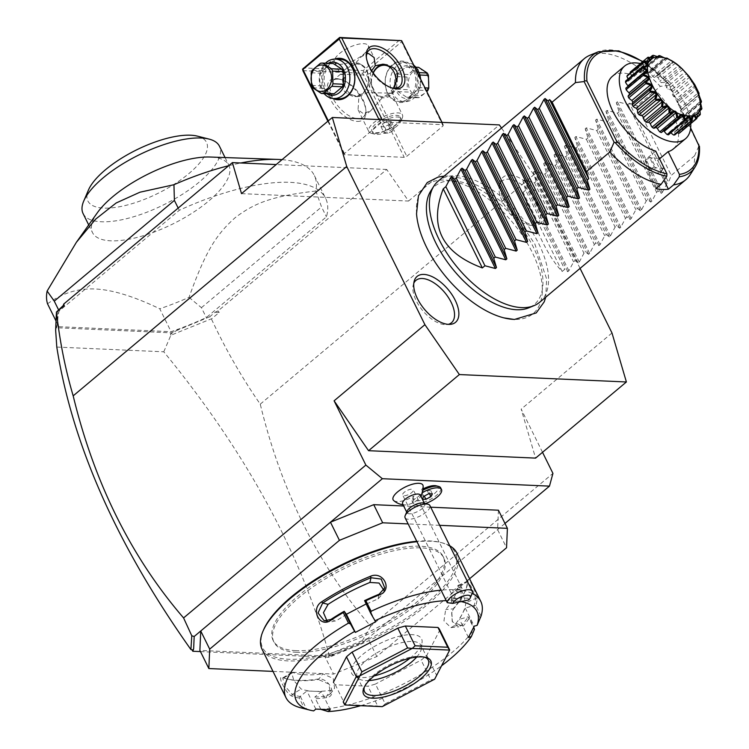 <?xml version="1.0" encoding="UTF-8"?>
<svg xmlns="http://www.w3.org/2000/svg" width="749" height="749" viewBox="0 0 749 749"><rect width="100%" height="100%" fill="white"/><g stroke="black" fill="none" stroke-linecap="round" stroke-linejoin="round"><path stroke-width="0.56" stroke-dasharray="3.75 2.81" d="M580.072 268.395L533.803 174.789L501.512 128.051M416.538 213.671A83.504 43.021 -130 0 1 444.934 180.069A83.504 43.021 -130 0 1 532.08 252.076A83.504 43.021 -130 0 1 513.786 319.392M510.078 175.097A29.932 15.42 -130 0 1 540.769 199.824A29.932 15.42 -130 0 1 536.359 225.028A29.932 15.42 -130 0 1 534.767 225.046A29.932 15.42 -130 0 1 509.779 208.971A29.932 15.42 -130 0 1 500.285 181.998A29.932 15.42 -130 0 1 510.078 175.097M542.519 452.302L521.182 409.123L535.591 458.116M241.515 193.635L408.542 201.05L386.718 169.461L218.071 310.872L215.103 312.258L209.757 316.743L211.433 318.98C225.374 348.912 241.655 377.299 260.249 404.16C281.446 491.353 318.241 565.373 370.661 626.23L552.94 473.387M611.989 332.987L521.182 409.123M260.249 404.16L533.803 174.789M200.47 651.593L329.12 657.304L361.299 643.915L504.985 523.439M370.661 626.23L360.878 643.297L361.299 643.915M498.441 510.209L497.589 529.637L506.549 547.762M430.712 507.195L403.683 505.996M393.693 500.538A16.6 6.076 153.7 0 0 413.944 496.11A13.828 5.065 -26.3 0 0 413.429 497.074L412.493 499.274A15.804 5.786 153.7 0 0 412.353 501.877A15.804 5.786 153.7 0 0 429.083 500.07A15.804 5.786 153.7 0 0 440.693 487.88M423.119 485.998A16.6 6.076 -26.3 0 1 421.659 489.649A13.828 5.065 -26.3 0 1 423.073 488.891M436.218 485.811A13.828 5.065 -26.3 0 1 427.951 497.767A13.828 5.065 -26.3 0 1 413.429 497.074M439.672 525.321L408.13 523.926M376.822 656.536L367.862 638.41L324.607 655.965L333.567 674.091L376.822 656.536L469.586 578.762M273.001 671.394L333.567 674.091M324.607 655.965L199.889 650.422M295.855 650.656A94.814 34.716 -26.3 0 1 273.132 640.451A94.814 34.716 -26.3 0 1 318.821 580.793A94.814 34.716 -26.3 0 1 420.395 546.227A94.814 34.716 -26.3 0 1 443.127 556.432A94.814 34.716 -26.3 0 1 397.429 616.081A94.814 34.716 -26.3 0 1 295.855 650.656M296.67 652.304A94.814 34.716 -26.3 0 1 273.947 642.099A94.814 34.716 -26.3 0 1 319.636 582.441A94.814 34.716 -26.3 0 1 421.21 547.875A94.814 34.716 -26.3 0 1 443.932 558.08A94.814 34.716 -26.3 0 1 398.243 617.728A94.814 34.716 -26.3 0 1 296.67 652.304M263.517 629.984A107.453 39.341 153.7 0 0 288.365 659.26A107.453 39.341 153.7 0 0 420.077 608.478A107.453 39.341 153.7 0 0 440.646 542.445A107.453 39.341 153.7 0 0 429.514 540.918A107.453 39.341 153.7 0 0 416.716 541.284M262.038 649.214A108.642 39.772 153.7 0 0 288.084 660.899A108.642 39.772 153.7 0 0 404.46 621.296A108.642 39.772 153.7 0 0 456.824 552.94M449.803 545.824A108.642 39.772 153.7 0 0 442.032 542.791A108.642 39.772 153.7 0 0 430.778 541.255A108.642 39.772 153.7 0 0 416.921 541.714M321.068 709.706L315.376 698.742A108.642 39.772 153.7 0 0 326.592 697.609C338.389 696.158 328.745 676.665 317.473 679.156A108.642 39.772 -26.3 0 1 297.69 680.345A108.642 39.772 -26.3 0 1 286.436 678.8A108.642 39.772 -26.3 0 1 282.598 677.611L284.03 677.976A107.453 39.341 153.7 0 0 287.822 679.156A107.453 39.341 153.7 0 0 318.522 679.502L322.819 673.857L333.239 678.444L334.588 688.294L330.964 690.335A96.79 35.437 153.7 0 1 314.103 691.29L306.875 690.962L300.19 696.495L299.235 698.031L304.45 708.573L313.662 710.904M472.151 593.433A108.642 39.772 153.7 0 0 454.718 589.697A108.642 39.772 153.7 0 0 440.871 590.156M481.027 616.165L475.812 605.613A108.642 39.772 153.7 0 0 477.104 599.041C477.113 593.873 467.47 574.352 467.985 580.587A108.642 39.772 -26.3 0 1 465.513 590.296A108.642 39.772 -26.3 0 1 454.006 607.701L451.797 612.345L452.405 621.904L463.125 626.155A108.642 39.772 153.7 0 0 469.342 618.168L473.761 627.11M467.516 581.364L467.395 582.01L457.648 586.336A96.79 35.437 153.7 0 1 445.683 609.555L443.951 620.865L450.935 627.606L453.828 626.033A96.79 35.437 153.7 0 0 462.376 613.693L465.279 608.066L474.098 605.482A107.453 39.341 153.7 0 0 475.54 598.488L472.048 587.974L467.516 581.364L468.116 579.838L467.395 582.01A107.453 39.341 -26.3 0 1 464.942 591.616A107.453 39.341 -26.3 0 1 453.566 608.825L451.675 612.841L452.227 621.445L458.819 626.876L461.712 625.303A107.453 39.341 153.7 0 0 468.228 616.858L469.342 618.168M320.591 709.294A108.642 39.772 153.7 0 0 474.557 628.711M320.881 709.312L315.376 698.742M360.7 705.689A100.74 36.879 153.7 0 0 441.582 665.758M330.3 709.734L321.34 691.608L314.823 697.076M314.833 697.141A107.453 39.341 153.7 0 0 326.667 695.98L330.3 693.93L328.961 684.062L317.473 679.156M321.34 691.608L314.103 691.29A96.79 35.437 153.7 0 1 301.098 689.005L293.814 680.523L291.633 672.49L292.953 672.527A96.79 35.437 153.7 0 0 322.819 673.857M326.592 697.609L326.667 695.98L330.964 690.335M300.77 707.805A108.642 39.772 153.7 0 0 304.45 708.573M299.235 698.031A108.642 39.772 153.7 0 1 291.717 696.064C286.062 693.836 276.428 674.343 282.598 677.611L283.74 677.882L282.71 677.929L284.929 685.944L292.176 694.454A107.453 39.341 153.7 0 0 300.19 696.495M291.717 696.064L292.176 694.454L301.098 689.005M300.358 696.43L306.603 709.06M461.084 601.587A100.74 36.879 153.7 0 0 446.048 600.632M375.623 621.81L366.664 603.685L364.491 600.717M333.595 682.554A59.255 21.693 153.7 0 0 335.299 684.755L367.909 686.206A59.255 21.693 153.7 0 0 375.436 684.052L385.211 703.826L382.29 706.607M426.771 655.403L436.545 675.177L449.615 649.814L439.841 630.04L426.771 655.403A59.255 21.693 153.7 0 1 421.125 660.141L375.436 684.052M457.648 586.336L457.985 585.428L462.348 592.281L465.794 602.814A96.79 35.437 153.7 0 1 462.376 613.693L459.483 619.311L468.162 616.82L473.499 627.625M468.434 637.436L459.483 619.311M465.279 608.066L474.239 626.192M480.203 618.206L473.958 605.576M474.098 605.482L475.812 605.613M477.104 599.041L475.54 598.488L465.794 602.814M454.006 607.701L453.566 608.825L445.683 609.555M463.125 626.155L461.712 625.303L453.828 626.033M315.835 709.088L306.875 690.962M383.863 590.175L383.703 592.599L378.086 598.919A96.79 35.437 153.7 0 0 356.533 608.984A96.79 35.437 153.7 0 0 336.254 620.818L329.616 622.119L327.051 620.93M366.111 603.975L366.664 603.685M382.159 706.644L377.683 705.979L367.909 686.206M335.299 684.755L345.064 704.528L377.683 705.979M436.545 675.177L434.682 679.156M434.579 679.24L430.9 679.914L421.125 660.141M385.211 703.826L430.9 679.914M364.435 686.842A35.559 13.014 -26.3 0 1 364.829 685.775A35.559 13.014 -26.3 0 1 387.757 665.702A35.559 13.014 -26.3 0 1 419.749 656.311A35.559 13.014 -26.3 0 1 423.438 656.817A35.559 13.014 -26.3 0 1 424.524 657.145M369.126 680.579A35.559 13.014 153.7 0 1 365.718 680.635A35.559 13.014 -26.3 0 1 359.342 679.053A35.559 13.014 -26.3 0 1 357.198 676.815A35.559 13.014 -26.3 0 1 374.331 654.439A35.559 13.014 -26.3 0 1 412.427 641.481A35.559 13.014 153.7 0 1 420.947 645.301L428.278 660.131M416.697 657.07A35.559 13.014 153.7 0 0 421.425 648.362A35.559 13.014 153.7 0 0 420.947 645.301M409.946 658.259A38.976 14.268 153.7 0 0 422.09 642.202A38.976 14.268 153.7 0 0 412.231 634.646A38.976 14.268 153.7 0 0 366.963 651.218A38.976 14.268 153.7 0 0 354.034 675.841A38.976 14.268 153.7 0 0 361.037 677.573A38.976 14.268 153.7 0 0 374.172 675.944M292.953 672.527L283.74 677.882M333.942 655.019L329.991 655.834L360.878 643.297M329.991 655.834L328.305 655.656L330.665 656.124M328.305 655.656L329.12 657.304M56.793 347.059L163.788 351.805C245.953 451.965 301.145 553.268 329.363 655.703M163.788 351.805L170.838 335.271L211.152 318.915M215.103 312.258L219.185 312.473L211.433 318.98M218.071 310.872L219.185 312.473M408.542 201.05L499.349 124.914M383.31 122.05L443.174 124.708L443.118 125.851L406.801 156.307L404.254 157.337L344.39 154.678L344.437 153.536L380.764 123.079L383.31 122.05L382.149 119.709M386.718 169.461L276.194 164.555M209.757 316.743L171.137 332.837L56.203 327.734L57.299 324.308L57.926 310.002M56.044 321.04L58.843 326.704L171.09 331.685A148.143 54.237 -26.3 0 0 206.321 317.567L326.452 216.835A148.143 54.237 -26.3 0 0 325.609 198.298L314.299 175.397A148.143 54.237 -26.3 0 1 315.844 191.023L321.564 206.949L326.452 216.835M58.843 326.704A148.143 54.237 -26.3 0 1 59.152 311.032L179.283 210.3A148.143 54.237 -26.3 0 1 325.609 198.298M177.916 329.663L170.566 334.241L170.838 335.271M170.566 334.241L171.137 332.837M55.641 330.15L56.203 327.734M57.299 324.308L56.269 329.167M192.09 649.851L190.911 649.561M191.969 649.608L192.914 650.01M47.533 303.813C62.101 293.159 77.952 288.215 95.095 288.992C112.228 289.741 133.79 296.342 159.771 308.794L171.09 331.685M315.844 191.023C271.016 196.257 254.379 203.251 235.317 217.547C216.826 234.081 206.022 249.876 189.029 297.353A148.143 54.237 -26.3 0 1 159.771 308.794M189.029 297.353L201.434 307.68L206.321 317.567M201.434 307.68L321.564 206.949M282.036 159.659A148.143 54.237 -26.3 0 1 314.299 175.397M228.707 165.698A148.143 54.237 -26.3 0 1 240.794 162.982M179.283 210.3L178.178 208.063M58.431 309.571L59.152 311.032M97.342 212.772A76.042 27.844 153.7 0 0 92.501 232.621A76.042 27.844 153.7 0 0 110.73 240.803A76.042 27.844 153.7 0 0 192.193 213.072A76.042 27.844 153.7 0 0 228.848 165.229A76.042 27.844 153.7 0 0 210.619 157.047M83.092 213.587A76.042 27.844 153.7 0 0 102.454 221.807A76.042 27.844 -26.3 0 0 183.505 193.588A76.042 27.844 -26.3 0 0 219.438 146.195M197.511 136.159A66.174 24.23 -26.3 0 1 184.844 176.82A66.174 24.23 -26.3 0 1 103.737 208.091A66.174 24.23 -26.3 0 1 88.438 190.059M442.013 122.368L443.174 124.708M379.031 119.568L380.764 123.079M328.296 120.87L344.437 153.536M332.987 98.512A20.738 16.075 92.5 0 1 322.791 81.463A20.738 16.075 92.5 0 1 330.253 61.718A20.738 16.075 92.5 0 1 334.737 59.087M327.856 121.235L344.39 154.678M302.858 70.64L362.722 73.299L404.254 157.337M357.217 121.404A25.681 13.229 50 0 0 365.915 110.599A25.681 13.229 50 0 0 339.54 79.151A25.681 13.229 50 0 0 336.048 78.561A25.681 13.229 50 0 0 330.421 99.261A25.681 13.229 50 0 0 357.217 121.404M362.722 73.299L363.583 71.96L365.269 72.269L406.801 156.307M365.269 72.269L401.586 41.813L443.118 125.851M409.712 99.093A20.738 16.075 -87.5 0 0 414.787 70.369A20.738 16.075 -87.5 0 0 392.607 64.489A20.738 16.075 -87.5 0 0 387.542 93.213A20.738 16.075 -87.5 0 0 409.712 99.093M401.586 41.813L401.202 40.418M399.526 40.109L363.199 70.565L303.336 67.906M339.11 64.339A18.762 6.872 153.7 0 0 359.211 57.495A18.762 6.872 153.7 0 0 368.255 45.689A18.762 6.872 153.7 0 0 363.752 43.676A18.762 6.872 153.7 0 0 343.651 50.52A18.762 6.872 153.7 0 0 334.606 62.326A18.762 6.872 153.7 0 0 339.11 64.339M363.199 70.565L363.583 71.96M373.105 72.868A16.787 13.014 92.5 0 0 371.448 83.851L370.324 73.205L371.663 70.743M370.324 73.205C364.66 76.492 347.583 74.179 343.997 74.226L340.486 74.207L334.606 62.326M384.162 64.274A16.787 13.014 92.5 0 1 385.07 64.274A16.787 13.014 92.5 0 1 391.624 66.933M373.255 73.084A15.804 12.246 -87.5 0 0 375.09 92.501A15.804 12.246 -87.5 0 0 390.22 94.196A15.804 12.246 -87.5 0 0 395.612 84.384M397.204 78.233A16.787 13.014 92.5 0 1 391.25 95.048A16.787 13.014 92.5 0 1 383.582 97.819A16.787 13.014 92.5 0 1 377.028 95.151L381.456 97.716L383.582 97.819M393.487 88.176L388.993 93.513C392.776 93.119 392.513 92.988 388.188 93.11L367.665 92.567C370.175 88.747 370.455 83.551 368.527 76.96A16.787 13.014 92.5 0 1 362.563 93.775A16.787 13.014 92.5 0 1 354.895 96.537A16.787 13.014 92.5 0 1 348.341 93.878C343.501 91.865 341.647 88.101 342.761 82.577A16.787 13.014 92.5 0 1 348.716 65.762A16.787 13.014 92.5 0 1 356.384 62.991A16.787 13.014 92.5 0 1 362.937 65.659C366.102 67.597 367.965 71.361 368.527 76.96M374.846 134.165A15.804 5.786 -26.3 0 1 372.693 132.685A15.804 5.786 -26.3 0 1 380.305 122.752A15.804 5.786 -26.3 0 1 397.242 116.984A15.804 5.786 -26.3 0 1 401.024 118.688A15.804 5.786 -26.3 0 1 400.893 121.291A15.804 5.786 -26.3 0 1 390.697 130.214A15.804 5.786 -26.3 0 1 376.485 134.389A15.804 5.786 -26.3 0 1 374.846 134.165L371.373 133.285A18.762 6.872 -26.3 0 0 373.311 133.547A18.762 6.872 153.7 0 0 390.201 128.594A18.762 6.872 153.7 0 0 402.297 117.996A18.762 6.872 153.7 0 0 402.456 114.906L391.699 93.129L399.479 86.603M348.341 93.878L357.02 96.64L358.883 96.621L358.05 109.757L363.537 113.773L370.942 110.534L382.411 97.66L388.993 93.513C392.776 93.119 392.513 92.988 388.188 93.11M391.69 87.895A23.706 12.209 -130 0 1 390.8 87.67A23.706 12.209 -130 0 1 366.458 58.637A23.706 12.209 -130 0 1 366.392 57.72M362.937 65.659L358.509 63.094L353.949 64.807L361.243 56.802L366.832 53.731M349.746 66.614A15.804 12.246 92.5 0 1 366.645 71.089A15.804 12.246 92.5 0 1 362.778 92.979A15.804 12.246 92.5 0 1 345.888 88.494A15.804 12.246 92.5 0 1 349.746 66.614M353.949 64.807L346.796 72.166L342.761 82.577M343.997 74.226C338.913 74.937 339.849 74.245 346.796 72.166M338.155 79.122A23.706 12.209 50 0 0 332.696 80.733A23.706 12.209 50 0 0 335.468 102.576A23.706 12.209 50 0 0 357.704 118.67A23.706 12.209 50 0 0 363.162 117.059A23.706 12.209 50 0 0 365.727 108.699A23.706 12.209 50 0 0 341.385 79.666A23.706 12.209 50 0 0 338.155 79.122M358.883 96.621L367.665 92.567M371.373 133.285A18.762 6.872 -26.3 0 1 368.817 131.534A18.762 6.872 -26.3 0 1 377.861 119.728A18.762 6.872 -26.3 0 1 397.962 112.884A18.762 6.872 153.7 0 1 402.456 114.906M382.411 97.66L381.456 97.716M371.448 83.851C372 89.449 373.863 93.213 377.028 95.151M375.67 132.742A15.804 5.786 153.7 0 0 392.598 126.984A15.804 5.786 153.7 0 0 400.209 117.041A15.804 5.786 153.7 0 0 396.427 115.337A15.804 5.786 -26.3 0 0 379.49 121.104A15.804 5.786 -26.3 0 0 371.878 131.038A15.804 5.786 -26.3 0 0 375.67 132.742M387.486 121.244L391.09 121.404L389.649 124.203L384.602 126.843L380.998 126.684L382.449 123.885L387.486 121.244L390.744 127.836L394.349 127.995L392.907 130.794L387.86 133.434L384.256 133.275L385.698 130.476L390.744 127.836M391.09 121.404L394.349 127.995M382.449 123.885L385.698 130.476M380.998 126.684L384.256 133.275M384.602 126.843L387.86 133.434M389.649 124.203L392.907 130.794M408.682 98.241A19.755 15.308 -87.5 0 0 415.377 76.407A19.755 15.308 -87.5 0 0 401.417 62.027A19.755 15.308 -87.5 0 0 392.392 65.285A19.755 15.308 -87.5 0 0 385.707 87.118A19.755 15.308 -87.5 0 0 399.666 101.499A19.755 15.308 -87.5 0 0 408.682 98.241M413.757 65.182A19.755 15.308 -87.5 0 0 406.276 62.242A19.755 15.308 -87.5 0 0 397.26 65.5A19.755 15.308 -87.5 0 0 390.566 87.333A19.755 15.308 -87.5 0 0 404.526 101.714A19.755 15.308 -87.5 0 0 413.551 98.456A19.755 15.308 -87.5 0 0 420.601 79.029M400.556 68.225A16.59 12.855 -87.5 0 0 396.502 91.2A16.59 12.855 -87.5 0 0 414.244 95.909A16.59 12.855 -87.5 0 0 418.298 72.934A16.59 12.855 -87.5 0 0 400.556 68.225M417.259 90.114A15.205 11.787 92.5 0 0 418.298 87.558L417.933 74.919A15.205 11.787 -87.5 0 0 416.753 72.541L408.074 66.876A15.205 11.787 -87.5 0 0 405.855 67.045L397.541 74.02A15.205 11.787 -87.5 0 0 396.502 76.567L396.867 89.215A15.205 11.787 -87.5 0 0 398.037 91.593L406.726 97.258A15.205 11.787 92.5 0 0 408.935 97.089L417.259 90.114L426.275 90.517M408.935 97.089L419.44 97.557L426.808 91.593M418.298 87.558L424.964 87.858M417.933 74.919L419.852 75.003M416.753 72.541L419.066 72.644M408.074 66.876L415.835 67.213M405.855 67.045L416.36 67.513A15.205 11.787 92.5 0 1 418.579 67.335M397.541 74.02L408.046 74.488L416.36 67.513M396.502 76.567L407.007 77.035A15.205 11.787 92.5 0 1 408.046 74.488M396.867 89.215L407.372 89.683L407.007 77.035M398.037 91.593L408.542 92.061A15.205 11.787 92.5 0 1 407.915 90.91A15.205 11.787 92.5 0 1 407.372 89.683M427.314 75.275A13.239 10.252 92.5 0 1 424.084 93.606A13.239 10.252 92.5 0 1 409.928 89.852A13.239 10.252 92.5 0 1 413.167 71.52A13.239 10.252 92.5 0 1 427.314 75.275M419.44 97.557A15.205 11.787 92.5 0 1 417.23 97.726L408.542 92.061M406.726 97.258L417.23 97.726M338.548 98.784A19.755 15.308 92.5 0 1 324.589 84.403A19.755 15.308 92.5 0 1 331.283 62.57A19.755 15.308 92.5 0 1 340.308 59.311M324.13 93.597A19.755 15.308 92.5 0 1 325.478 63.206M326.761 93.709A16.59 12.855 92.5 0 1 319.72 79.89A16.59 12.855 92.5 0 1 325.731 64.901A16.59 12.855 92.5 0 1 328.109 63.319M331.901 93.934L323.212 88.27A15.205 11.787 92.5 0 1 322.033 85.892L321.667 73.252A15.205 11.787 -87.5 0 1 322.707 70.696L331.03 63.721L320.525 63.253M333.239 63.553A15.205 11.787 -87.5 0 0 331.03 63.721M322.707 70.696L312.202 70.228M323.212 88.27L312.707 87.802M322.033 85.892L311.528 85.423M321.667 73.252L311.163 72.784M402.616 503.852A9.877 3.614 153.7 0 0 405.256 504.92A9.877 3.614 153.7 0 0 419.571 497.842A9.877 3.614 153.7 0 0 419.674 497.711A17.779 13.622 35.7 0 0 419.815 497.514A17.779 13.622 35.7 0 0 421.659 493.151A14.484 5.299 153.7 0 1 414.281 499.255L412.924 498.431L413.944 496.11M420.329 495.098A9.877 3.614 -26.3 0 1 419.674 497.711M421.659 493.151A14.484 5.299 153.7 0 0 421.781 492.973L422.342 490.529L421.659 489.649M412.924 498.431A15.804 5.786 153.7 0 0 412.493 499.274M422.885 490.239A15.804 5.786 153.7 0 0 422.342 490.529M414.281 499.255A15.804 5.786 153.7 0 0 413.167 503.525A15.804 5.786 153.7 0 0 425.479 503.59M422.267 492.683A15.804 5.786 153.7 0 0 421.781 492.973M420.666 495.866L424.262 496.035L429.308 493.394L430.75 490.595L427.155 490.436L422.108 493.067L420.666 495.866L422.296 499.162M423.737 496.362L422.108 493.067M428.784 493.731L427.155 490.436M432.379 493.891L430.75 490.595M423.372 503.056A9.877 3.614 -26.3 0 1 424.72 503.983A9.877 3.614 -26.3 0 1 424.065 506.596A9.877 3.614 153.7 0 1 414.768 512.756A9.877 3.614 153.7 0 1 407.007 512.737A9.877 3.614 153.7 0 1 407.091 511.108M405.097 517.784A13.828 5.065 153.7 0 0 415.957 517.812A13.828 5.065 153.7 0 0 428.971 509.18A13.828 5.065 -26.3 0 0 429.889 505.528M472.123 593.498A13.828 5.065 -26.3 0 1 471.327 594.865A13.828 5.065 -26.3 0 1 467.994 598.198L468.762 599.94M446.657 601.868L451.872 597.871L467.994 598.198M453.585 598.826A4.934 1.395 178.4 0 1 458.641 598.629A4.934 1.395 178.4 0 1 461.272 599.78A4.934 1.395 178.4 0 1 459.081 601.016A4.934 1.395 178.4 0 1 454.025 601.213A4.934 1.395 178.4 0 1 451.394 600.061A4.934 1.395 178.4 0 1 453.585 598.826M461.899 588.124A5.926 2.172 -26.3 0 0 457.246 588.115A5.926 2.172 -26.3 0 0 451.666 591.813A5.926 2.172 153.7 0 0 451.273 593.377A5.926 2.172 153.7 0 0 451.347 593.498L453.388 591.879L459.053 591.841A5.926 2.172 153.7 0 0 461.225 590.043A5.926 2.172 153.7 0 0 461.506 589.688A5.926 2.172 -26.3 0 0 461.899 588.124L413.308 489.818A5.926 2.172 -26.3 0 1 412.914 491.381A5.926 2.172 -26.3 0 1 407.334 495.08A5.926 2.172 -26.3 0 1 402.69 495.07A5.926 2.172 -26.3 0 1 403.074 493.507A5.926 2.172 -26.3 0 1 408.654 489.809A5.926 2.172 -26.3 0 1 413.308 489.818M451.394 600.061L451.198 592.974L451.347 593.498L456.01 589.959A4.934 1.395 -1.6 0 0 458.762 589.65A4.934 1.395 178.4 0 0 460.588 588.967L460.663 590.699L459.053 591.841M460.588 588.967L456.01 589.959M430.778 190.948A77.269 39.809 -130 0 1 452.836 180.799A77.269 39.809 -130 0 1 528.56 238.425A77.269 39.809 -130 0 1 528.775 307.82M539.72 302.231A79.01 40.708 50 0 0 530.507 229.419A79.01 40.708 50 0 0 456.384 175.772A79.01 40.708 50 0 0 438.193 181.136M690.157 174.742A79.01 40.708 50 0 0 694.595 155.811L671.244 175.388L668.539 182.279L629.45 103.184L636.922 105.946L660.272 86.369A79.01 40.708 50 0 0 602.449 53.291A79.01 40.708 50 0 0 589.95 55.239M562.162 271.475L523.074 192.381C535.563 231.123 548.596 257.487 562.162 271.475L564.755 269.303L567.779 271.709L568.875 270.782L573.584 261.897L575.129 260.596L578.153 263.002L579.258 262.084L583.958 253.199L585.512 251.898L588.536 254.304L589.632 253.377L594.341 244.492L595.886 243.191L598.91 245.606L600.015 244.68L604.715 235.795L606.269 234.493L609.293 236.899L610.388 235.982L615.098 227.087L616.642 225.795L619.666 228.202L620.771 227.275L625.471 218.39L627.025 217.088L630.04 219.494L631.145 218.577L635.854 209.683L637.399 208.391L640.423 210.797L641.528 209.87L646.228 200.985L647.782 199.683L650.797 202.09L651.902 201.172L656.611 192.287L658.156 190.986L661.18 193.392L662.275 192.465L617.448 101.752L627.896 104.486L629.45 103.184M617.448 101.752L616.343 102.669L619.067 111.891L658.156 190.986M651.902 201.172L607.064 110.449L617.513 113.183L619.067 111.891M607.064 110.449L605.96 111.376L608.684 120.589L647.782 199.683M641.528 209.87L596.691 119.157L607.139 121.89L608.684 120.589M596.691 119.157L595.586 120.074L598.311 129.296L637.399 208.391M631.145 218.577L586.308 127.854L596.756 130.588L598.311 129.296M586.308 127.854L585.212 128.781L587.928 137.994L627.025 217.088M620.771 227.275L575.934 136.552L586.383 139.295L587.928 137.994M575.934 136.552L574.829 137.479L577.554 146.692L616.642 225.795M610.388 235.982L565.551 145.259L576 147.993L577.554 146.692M565.551 145.259L564.456 146.177L567.18 155.399L606.269 234.493M600.015 244.68L555.178 153.957L565.626 156.7L567.18 155.399M555.178 153.957L554.073 154.884L556.797 164.097L595.886 243.191M589.632 253.377L544.795 162.664L555.252 165.398L556.797 164.097M544.795 162.664L543.699 163.582L546.424 172.804L585.512 251.898M579.258 262.084L534.421 171.362L544.869 174.105L546.424 172.804M534.421 171.362L533.316 172.289L536.041 181.501L575.129 260.596M568.875 270.782L524.038 180.069L534.496 182.803L536.041 181.501M524.038 180.069L522.942 180.986L525.667 190.209L564.755 269.303M523.074 192.381L525.667 190.209M662.275 192.465L666.985 183.58L668.539 182.279M694.595 155.811L698.901 145.971L668.932 85.33L660.272 86.369M636.922 105.946L671.244 175.388M690.644 128.004L669.25 84.721C668.436 83.12 668.239 83.036 668.679 84.487L668.932 85.33M642.567 61.755A74.32 38.283 50 0 1 669.25 84.721C668.436 83.12 668.239 83.036 668.679 84.487A76.229 39.266 -130 0 0 598.357 51.775M698.901 145.971L699.426 146.167M612.354 76.351A47.402 24.427 -130 0 1 623.262 73.13A47.402 24.427 -130 0 1 667.743 105.319A47.402 24.427 -130 0 1 673.267 149.004M659.551 158.882L657.791 160.333L662.331 169.536L660.169 172.579L663.97 180.266M655.927 188.673L647.698 172.017A59.255 30.531 -130 0 0 660.169 172.579M655.693 151.083L645.31 159.78L649.86 168.984L647.698 172.017M645.31 159.78L649.832 158.011L654.28 167.008L649.86 168.984M654.28 167.008L656.19 167.767L648.952 170.959M648.484 157.187L650.965 157.899L655.609 167.299M649.832 158.011L650.965 157.899M661.423 171.521L663.726 167.654L659.223 158.226M663.595 168.094A59.255 30.531 -130 0 1 656.19 167.767M659.148 158.086A47.402 24.427 -130 0 1 655.122 158.292A47.402 24.427 -130 0 1 648.456 157.15M659.083 158.264L658.624 159.631M662.331 169.536L663.689 167.43L659.242 158.423M640.404 63.571A47.402 24.427 -130 0 1 684.97 103.755A47.402 24.427 50 0 1 690.747 123.613M657.407 56.755L641.575 70.031A39.191 20.186 -130 0 1 642.932 70.303A8.22 4.232 50 0 1 645.788 73.514A35.868 18.482 50 0 1 647.454 74.076A8.22 4.232 50 0 1 648.269 72.653L665.318 58.366M641.575 70.031A8.22 4.232 50 0 0 640.994 72.55A35.868 18.482 50 0 0 639.524 72.484A8.22 4.232 50 0 0 636.36 69.797A39.191 20.186 -130 0 0 635.227 69.957A8.22 4.232 50 0 0 635.489 73.056A35.868 18.482 50 0 0 634.319 73.496A8.22 4.232 50 0 0 631.07 71.52A39.191 20.186 -130 0 0 630.227 72.101M630.34 72.896A8.22 4.232 50 0 0 631.313 75.565A35.868 18.482 50 0 0 630.518 76.482A8.22 4.232 50 0 0 627.409 75.349M628.121 78.935A8.22 4.232 50 0 0 628.757 79.9A35.868 18.482 50 0 0 628.402 81.229A8.22 4.232 50 0 0 625.64 81.014M628.018 86.332A35.868 18.482 50 0 0 628.093 87.427A8.22 4.232 50 0 0 626.248 87.83M629.563 94.458A35.868 18.482 50 0 0 629.619 94.646A8.22 4.232 50 0 0 628.832 95.067M661.807 132.198A8.22 4.232 50 0 0 662.622 130.775A35.868 18.482 50 0 0 663.24 130.991M668.501 134.82A8.22 4.232 50 0 0 669.082 132.301A35.868 18.482 50 0 0 670.552 132.367A8.22 4.232 50 0 0 670.935 132.779M674.849 134.895A8.22 4.232 50 0 0 674.587 131.796A35.868 18.482 50 0 0 675.757 131.356A8.22 4.232 50 0 0 677.545 132.639M679.849 132.751A8.22 4.232 50 0 0 678.763 129.287A35.868 18.482 50 0 0 679.558 128.369A8.22 4.232 50 0 0 682.667 129.502A39.191 20.186 -130 0 0 683.163 128.538A8.22 4.232 50 0 0 681.318 124.952A35.868 18.482 50 0 0 681.674 123.622A8.22 4.232 50 0 0 684.436 123.838A39.191 20.186 -130 0 0 684.549 122.555A8.22 4.232 50 0 0 682.077 119.072A35.868 18.482 50 0 0 681.983 117.424A8.22 4.232 50 0 0 684.024 116.872A8.22 4.232 50 0 0 684.212 116.704A39.191 20.186 -130 0 0 683.931 115.196A8.22 4.232 50 0 0 681 112.069A35.868 18.482 50 0 0 680.457 110.206A8.22 4.232 50 0 0 681.244 109.785A8.22 4.232 50 0 0 681.993 108.596A39.191 20.186 -130 0 0 681.347 106.967A8.22 4.232 50 0 0 678.154 104.401A35.868 18.482 50 0 0 677.19 102.463A8.22 4.232 50 0 0 677.939 100.076A39.191 20.186 -130 0 0 676.965 98.428A8.22 4.232 50 0 0 673.735 96.602A35.868 18.482 50 0 0 672.424 94.711A8.22 4.232 50 0 0 672.33 91.715A39.191 20.186 -130 0 0 671.095 90.161A8.22 4.232 50 0 0 668.033 89.197A35.868 18.482 50 0 0 666.47 87.483A8.22 4.232 50 0 0 665.533 84.075A39.191 20.186 -130 0 0 664.12 82.727A8.22 4.232 50 0 0 661.451 82.699A35.868 18.482 50 0 0 659.729 81.276A8.22 4.232 50 0 0 658.025 77.69A39.191 20.186 -130 0 0 656.536 76.641A8.22 4.232 50 0 0 654.757 77.203A8.22 4.232 50 0 0 654.429 77.54A35.868 18.482 50 0 0 652.679 76.51A8.22 4.232 50 0 0 650.319 72.999A39.191 20.186 -130 0 0 648.84 72.307A8.22 4.232 50 0 0 648.269 72.653M659.729 55.632L642.932 70.303M659.935 56.044L664.307 57.982L645.788 73.514M664.307 57.982L665.973 58.553L647.454 74.076M665.852 58.047L648.84 72.307M667.078 58.16L667.322 58.731L650.319 72.999M667.322 58.731L671.198 60.987L652.679 76.51M671.198 60.987L672.958 62.008L654.429 77.54M674.484 62.504L672.958 62.008L673.538 62.382L656.536 76.641M674.783 62.71L675.036 63.431L658.025 77.69M675.036 63.431L678.257 65.743L659.729 81.276M678.257 65.743L679.97 67.167L661.451 82.699M679.97 67.167L681.131 68.468L664.12 82.727M681.131 68.468L682.039 68.711M682.32 68.983L682.545 69.816L665.533 84.075M682.545 69.816L684.989 71.951L666.47 87.483M684.989 71.951L686.552 73.674L668.033 89.197M686.552 73.674L688.097 75.892L671.095 90.161M688.097 75.892L688.94 76.229M689.192 76.538L689.333 77.447L672.33 91.715M689.333 77.447L690.943 79.179L672.424 94.711M690.943 79.179L692.254 81.07L673.735 96.602M692.254 81.07L693.977 84.16L676.965 98.428M693.977 84.16L694.716 84.534M694.913 84.862L694.95 85.817L677.939 100.076M694.95 85.817L695.718 86.931L677.19 102.463M695.718 86.931L696.673 88.878L678.154 104.401M696.673 88.878L698.358 92.698L681.347 106.967M698.358 92.698L698.967 93.073M680.457 110.206L698.976 94.674L681.993 108.596M698.976 94.674L699.519 96.537L681 112.069M699.519 96.537L700.942 100.928L683.931 115.196M701.214 102.444L684.212 116.704M700.446 102.37L700.605 103.549L700.502 101.892L681.983 117.424M684.549 122.555L701.56 108.296L700.605 103.549L682.077 119.072M699.922 110.852L684.436 123.838M700.203 108.09L681.674 123.622M699.838 109.42L681.318 124.952M699.866 110.206L700.165 114.279L683.163 128.538M696.935 117.537L682.667 129.502M698.077 112.846L679.558 128.369M697.282 113.754L678.763 129.287M696.879 118.23L696.935 116.788M692.956 116.938L675.757 131.356M693.106 116.264L674.587 131.796M686.608 118.904L670.552 132.367M687.601 116.769L669.082 132.301M681.141 115.243L662.622 130.775M674.166 111.779L655.647 127.311M648.138 79.113L629.619 94.646M646.612 71.895L628.093 87.427M646.921 65.697L628.402 81.229M645.376 65.968L628.757 79.9M649.046 60.95L630.518 76.482M648.746 60.95L631.313 75.565M648.072 57.196L631.07 71.52M648.082 57.261L649.814 57.542M652.838 57.963L634.319 73.496M654.008 57.523L635.489 73.056M650.001 57.57L635.227 69.957M653.25 55.304L636.36 69.797M653.371 55.538L658.043 56.952L639.524 72.484M659.513 57.018L640.994 72.55M627.896 104.486L666.985 183.58M617.513 113.183L656.611 192.287M607.139 121.89L646.228 200.985M596.756 130.588L635.854 209.683M586.383 139.295L625.471 218.39M576 147.993L615.098 227.087M565.626 156.7L604.715 235.795M555.252 165.398L594.341 244.492M544.869 174.105L583.958 253.199M534.496 182.803L573.584 261.897M531.228 225.318A27.657 14.25 50 0 0 532.708 225.299A27.657 14.25 50 0 0 536.78 202.024A27.657 14.25 50 0 0 508.431 179.18A27.657 14.25 50 0 0 499.377 185.555A27.657 14.25 50 0 0 508.15 210.469A27.657 14.25 50 0 0 531.228 225.318M413.813 283.234A27.657 14.25 50 0 0 413.251 284.873A27.657 14.25 50 0 0 422.024 309.796A27.657 14.25 50 0 0 445.103 324.635A27.657 14.25 50 0 0 446.573 324.617A27.657 14.25 50 0 0 448.286 324.345M330.815 619.498L336.254 620.818M378.086 598.919L379.134 594.21M699.182 146.214A76.229 39.266 -130 0 1 695.035 167.064M661.18 193.392L616.343 102.669M650.797 202.09L605.96 111.376M640.423 210.797L595.586 120.074M630.04 219.494L585.212 128.781M619.666 228.202L574.829 137.479M609.293 236.899L564.456 146.177M598.91 245.606L554.073 154.884M588.536 254.304L543.699 163.582M578.153 263.002L533.316 172.289M567.779 271.709L522.942 180.986M273.947 642.099L273.132 640.451M440.646 542.445L442.032 542.791M287.822 679.156L286.436 678.8M464.942 591.616L465.513 590.296M451.797 612.345L451.675 612.841M450.935 627.606L458.819 626.876M467.722 581.102L457.985 585.428M324.186 620.799L329.616 622.119M383.703 592.599L384.743 587.899M423.438 656.817L425.75 657.407M364.829 685.775L363.892 687.975M357.198 676.815L364.529 691.645M421.425 648.362L422.09 642.202M359.342 679.053L354.034 675.841M291.633 672.49L282.71 677.929M330.3 693.93L334.588 688.294M443.932 558.08L443.127 556.432M88.7 224.943L92.501 232.621M225.056 157.552L228.848 165.229M368.255 45.689L374.126 57.579M382.945 64.171L385.07 64.274M361.243 56.802L369.023 50.277M356.384 62.991L358.509 63.094M332.696 80.733L340.486 74.207M354.895 96.537L357.02 96.64M358.05 109.757L368.817 131.534M363.162 117.059L370.942 110.534M341.385 79.666L339.54 79.151M365.727 108.699L365.915 110.599M400.893 121.291L402.297 117.996M401.024 118.688L400.209 117.041M372.693 132.685L371.878 131.038M390.8 87.67L392.645 88.185M366.458 58.637L366.27 56.737M406.276 62.242L401.417 62.027M404.526 101.714L399.666 101.499M403.074 504.77A17.779 17.779 0 0 0 405.256 504.92M419.571 497.842A17.779 17.779 0 0 0 420.779 496.016M412.353 501.877L413.167 503.525M424.393 503.319L424.72 503.983M406.679 512.073L407.007 512.737M460.991 589.894L461.272 599.78M460.663 590.699L461.225 590.043M451.273 593.377L402.69 495.07M444.213 176.09L449.054 176.024L462.91 178.58L484.603 188.954L501.137 201.5L517.222 218.071L534.861 244.062L546.63 278.974L545.74 297.175M668.585 83.57L642.857 61.512M654.757 77.203L672.827 62.055M681.244 109.785L698.957 94.926L698.92 94.074M684.024 116.872L700.54 103.034M699.828 109.663L699.912 111.367M651.153 57.785L648.653 57.364M532.708 225.299L536.359 225.028M499.377 185.555L500.285 181.998M413.251 284.873L414.15 281.324M446.573 324.617L450.233 324.345"/><path stroke-width="1.12" d="M501.512 128.051L499.349 124.914L332.322 117.49L346.731 166.484L424.908 324.673L459.371 374.556L626.398 381.971L611.989 332.987L580.072 268.395M513.786 319.392A83.504 43.021 -130 0 1 503.908 317.876A83.504 43.021 -130 0 1 416.538 213.671L418.448 195.779L427.248 182.559L438.053 177.101L444.213 176.09M448.632 324.364A29.932 15.42 -130 0 1 423.653 308.298A29.932 15.42 -130 0 1 414.15 281.324A29.932 15.42 -130 0 1 423.953 274.424A29.932 15.42 -130 0 1 454.643 299.151A29.932 15.42 -130 0 1 450.233 324.345A29.932 15.42 -130 0 1 448.632 324.364M626.398 381.971L535.591 458.116L368.564 450.692L334.101 400.818L365.868 465.082L382.355 478.705L549.476 486.129L552.94 473.387L542.519 452.302M183.58 617.925L191.781 635.789L190.911 649.561C116.872 545.085 72.157 444.251 56.793 347.059L55.641 330.15L56.437 312.043L63.272 305.517L64.208 305.592L56.456 312.099C59.808 341.553 65.378 369.472 73.177 395.856C94.365 483.039 131.169 557.069 183.58 617.925L365.868 465.082M73.177 395.856L346.731 166.484M334.101 400.818L424.908 324.673M504.985 523.439L549.476 486.129M403.683 505.996L373.723 504.667L330.468 522.212L382.355 478.705M469.586 578.762L506.549 547.762L507.401 528.335L498.441 510.209L430.712 507.195M420.779 496.016A17.779 17.779 0 0 0 423.119 485.998A16.6 6.076 -26.3 0 0 410.976 484.669A16.6 6.076 -26.3 0 0 394.208 495.417A16.6 6.076 153.7 0 0 393.693 500.538A17.779 17.779 0 0 0 403.074 504.77M423.073 488.891A13.828 5.065 -26.3 0 1 436.218 485.811L438.539 486.401A15.804 5.786 153.7 0 0 422.885 490.239M373.723 504.667L382.683 522.793L339.428 540.338L330.468 522.212L200.741 630.995L209.701 649.121L208.849 668.548L273.001 671.394M191.781 635.789L194.178 636.491L200.741 630.995L199.889 650.422L208.849 668.548M339.428 540.338L209.701 649.121M507.401 528.335L439.672 525.321M408.13 523.926L382.683 522.793M416.716 541.284A107.453 39.341 153.7 0 0 263.517 629.984L262.955 631.304A108.642 39.772 153.7 0 0 262.038 649.214L285.978 697.656A108.642 39.772 153.7 0 0 300.77 707.805L310.03 710.155A100.74 36.879 153.7 0 0 313.662 710.904L315.835 709.088L330.3 709.734L328.137 711.55A100.74 36.879 153.7 0 0 360.7 705.689M473.761 627.11L474.407 629.46L471.327 636.613L468.434 637.436L474.239 626.192L477.122 625.359L481.027 616.165A108.642 39.772 153.7 0 0 480.764 601.391L456.824 552.94A108.642 39.772 153.7 0 0 449.803 545.824M480.764 601.391A108.642 39.772 153.7 0 0 472.151 593.433M328.137 711.55L320.591 709.294M441.582 665.758A100.74 36.879 153.7 0 0 471.327 636.613M310.03 710.155A100.74 36.879 153.7 0 1 354.633 631.426L350.476 623.954L348.5 623.112A108.642 39.772 153.7 0 0 285.978 697.656M348.5 623.112L343.285 612.57A108.642 39.772 153.7 0 0 330.786 620.275C319.776 628.477 310.114 608.984 321.658 601.822A108.642 39.772 -26.3 0 1 370.512 576.253C383.413 570.616 393.038 590.137 379.631 594.715A108.642 39.772 153.7 0 0 365.896 600.735L371.111 611.278L370.736 613.347L375.623 621.81L355.354 632.418L354.633 631.426M440.871 590.156A108.642 39.772 153.7 0 0 371.111 611.278M416.921 541.714A108.642 39.772 153.7 0 0 262.955 631.304M350.476 623.954L344.231 611.315L343.285 612.57M344.081 611.343A107.453 39.341 153.7 0 0 330.815 619.498L324.186 620.799L318.053 612.982L322.669 603.02A107.453 39.341 -26.3 0 1 370.989 577.732L381.185 579.071L384.743 587.899L379.134 594.21A107.453 39.341 153.7 0 0 364.585 600.614L365.896 600.735M330.786 620.275L330.815 619.498M321.658 601.822L322.669 603.02L328.109 604.34L323.437 612.673L327.051 620.93M370.512 576.253L370.989 577.732L369.94 582.441A96.79 35.437 153.7 0 0 328.109 604.34M379.631 594.715L379.134 594.21M364.585 600.614L370.736 613.347M477.122 625.359A100.74 36.879 153.7 0 0 461.084 601.587M446.048 600.632A100.74 36.879 153.7 0 0 374.903 620.827M439.841 630.04A59.255 21.693 153.7 0 0 439.757 629.862A59.255 21.693 153.7 0 0 437.968 627.465L447.733 647.239L415.115 645.797L412.278 648.428A59.255 21.693 -26.3 0 0 412.147 648.465L359.848 675.832L361.907 671.862L352.133 652.089L397.822 628.177L407.596 647.951L361.907 671.862M397.822 628.177A59.255 21.693 153.7 0 1 405.349 626.024L437.968 627.465M352.133 652.089A59.255 21.693 153.7 0 0 346.487 656.826L356.262 676.6L343.192 701.953L344.793 704.94A59.255 21.693 -26.3 0 0 344.821 704.987L382.159 706.644A59.255 21.693 153.7 0 0 382.29 706.607L434.579 679.24A59.255 21.693 153.7 0 0 434.682 679.156L449.643 650.132A59.255 21.693 153.7 0 0 449.615 650.085L412.278 648.428M333.595 682.554A59.255 21.693 153.7 0 1 333.511 682.367A59.255 21.693 153.7 0 1 333.417 682.18L346.487 656.826M473.499 627.625L474.407 629.46M355.354 632.418L346.394 614.292L344.231 611.315M346.394 614.292L366.111 603.975M383.863 590.175L379.041 583.04L369.94 582.441M356.262 676.6L359.754 675.916A59.255 21.693 -26.3 0 1 359.848 675.832M407.596 647.951L412.147 648.465M405.349 626.024L415.115 645.797M447.733 647.239L449.615 650.085M359.754 675.916L344.793 704.94M421.865 656.873A37.525 13.744 -26.3 0 1 425.75 657.407A37.525 13.744 -26.3 0 1 418.569 680.466A37.525 13.744 -26.3 0 1 372.571 698.199A37.525 13.744 -26.3 0 1 363.892 687.975A37.525 13.744 -26.3 0 1 388.094 666.779A37.525 13.744 -26.3 0 1 421.865 656.873M424.524 657.145A35.559 13.014 -26.3 0 1 428.278 660.131A35.559 13.014 -26.3 0 1 411.145 682.508A35.559 13.014 -26.3 0 1 373.049 695.465A35.559 13.014 -26.3 0 1 364.529 691.645A35.559 13.014 -26.3 0 1 364.435 686.842M369.126 680.579A35.559 13.014 153.7 0 0 416.697 657.07M374.172 675.944A38.976 14.268 153.7 0 0 409.946 658.259M194.178 636.491L193.645 648.784L192.783 651.255L200.47 651.593M276.194 164.555L232.387 162.608L241.515 193.635L332.322 117.49M64.208 305.592L63.749 304.019L232.387 162.608M63.272 305.517L63.749 304.019M192.783 651.255L192.09 649.851M191.173 649.664L192.914 650.01L193.645 648.784M58.431 309.571L54.265 301.145L47.131 291.052A148.143 54.237 153.7 0 0 47.533 303.813L56.044 321.04M240.794 162.982A148.143 54.237 -26.3 0 1 277.842 159.425A148.143 54.237 -26.3 0 1 278.778 159.462A148.143 54.237 -26.3 0 1 282.036 159.659M178.178 208.063L174.395 200.414L173.946 184.722A148.143 54.237 -26.3 0 1 228.707 165.698M54.265 301.145L174.395 200.414M47.131 291.052L76.398 242.273L95.694 219.101L116.142 202.988L139.941 192.212L173.946 184.722M210.619 157.047A76.042 27.844 153.7 0 0 210.132 157.028A76.042 27.844 153.7 0 0 97.342 212.772L76.398 242.273M83.738 201.05L88.438 190.059A66.174 24.23 -26.3 0 1 131.103 152.693A66.174 24.23 -26.3 0 1 190.649 135.213A66.174 24.23 -26.3 0 1 197.511 136.159L209.093 139.099A76.042 27.844 -26.3 0 0 201.209 138.013A76.042 27.844 153.7 0 0 132.779 158.105A76.042 27.844 153.7 0 0 83.738 201.05A76.042 27.844 153.7 0 0 83.092 213.587L88.7 224.943M209.093 139.099A76.042 27.844 -26.3 0 1 219.438 146.195L225.056 157.552M328.296 120.87L302.905 69.498L339.231 39.042L340.093 37.703L339.662 37.45L401.642 40.671L341.769 38.012L382.149 119.709M401.642 40.671L442.013 122.368M396.137 88.775A25.681 13.229 -130 0 1 392.645 88.185A25.681 13.229 -130 0 1 366.27 56.737A25.681 13.229 -130 0 1 374.959 45.932A25.681 13.229 -130 0 1 401.764 68.075A25.681 13.229 -130 0 1 396.137 88.775M339.231 39.042L379.031 119.568M341.769 38.012L340.093 37.703M334.737 59.087A20.738 16.075 92.5 0 1 353.565 70.359A20.738 16.075 92.5 0 1 347.358 96.321A20.738 16.075 92.5 0 1 332.987 98.512M302.905 69.498L302.858 70.64L327.856 121.235M302.474 69.245L339.662 37.45M371.663 70.743L375.268 65.753L382.945 64.171L391.624 66.933C396.464 68.945 398.328 72.709 397.204 78.233L393.487 88.176M366.832 53.731L368.639 53.563L374.126 57.579L375.268 65.753M373.105 72.868A16.787 13.014 92.5 0 1 377.402 67.035A16.787 13.014 92.5 0 1 384.162 64.274M395.612 84.384A15.804 12.246 -87.5 0 0 390.866 67.99A15.804 12.246 -87.5 0 0 377.187 67.831A15.804 12.246 -87.5 0 0 373.255 73.084M366.392 57.72A23.706 12.209 -130 0 1 369.023 50.277A23.706 12.209 -130 0 1 374.481 48.666A23.706 12.209 -130 0 1 396.717 64.76A23.706 12.209 -130 0 1 399.479 86.603A23.706 12.209 -130 0 1 394.03 88.213A23.706 12.209 -130 0 1 391.69 87.895M420.601 79.029A19.755 15.308 -87.5 0 0 413.757 65.182M426.275 90.517L427.763 90.582L426.808 91.593M424.964 87.858L428.803 88.026A15.205 11.787 92.5 0 1 427.763 90.582M419.852 75.003L428.437 75.387L428.803 88.026M419.066 72.644L427.258 73.009A15.205 11.787 92.5 0 1 427.894 74.16A15.205 11.787 92.5 0 1 428.437 75.387M415.835 67.213L418.579 67.335L427.258 73.009M325.478 63.206A19.755 15.308 92.5 0 1 326.424 62.354A19.755 15.308 92.5 0 1 335.44 59.096L340.308 59.311A19.755 15.308 92.5 0 1 354.258 73.692A19.755 15.308 92.5 0 1 347.573 95.526A19.755 15.308 92.5 0 1 338.548 98.784L333.689 98.568A19.755 15.308 92.5 0 1 324.13 93.597M335.44 59.096A19.755 15.308 92.5 0 1 349.399 73.477A19.755 15.308 92.5 0 1 342.705 95.31A19.755 15.308 92.5 0 1 333.689 98.568M328.109 63.319A16.59 12.855 92.5 0 1 344.109 71.08A16.59 12.855 92.5 0 1 339.409 92.586A16.59 12.855 92.5 0 1 326.761 93.709M334.11 93.765A15.205 11.787 92.5 0 1 331.901 93.934L321.396 93.475A15.205 11.787 -87.5 0 0 323.605 93.297L334.11 93.765L342.433 86.79L331.929 86.322A15.205 11.787 -87.5 0 0 332.959 83.776L343.463 84.244A15.205 11.787 92.5 0 1 342.433 86.79M321.396 93.475L312.707 87.802A15.205 11.787 -87.5 0 1 312.071 86.65A15.205 11.787 -87.5 0 1 311.528 85.423L311.163 72.784A15.205 11.787 -87.5 0 1 312.202 70.228L320.525 63.253A15.205 11.787 -87.5 0 1 322.735 63.085L333.239 63.553L341.928 69.217A15.205 11.787 92.5 0 1 343.098 71.595L343.463 84.244M341.928 69.217L331.423 68.749L322.735 63.085M343.098 71.595L332.593 71.127A15.205 11.787 -87.5 0 0 332.05 69.9A15.205 11.787 -87.5 0 0 331.423 68.749M332.593 71.127L332.959 83.776M331.929 86.322L323.605 93.297M330.037 70.958A13.239 10.252 -87.5 0 0 315.891 67.204A13.239 10.252 -87.5 0 0 312.651 85.536A13.239 10.252 -87.5 0 0 326.798 89.29A13.239 10.252 -87.5 0 0 330.037 70.958M424.393 503.319L420.329 495.098A9.877 3.614 -26.3 0 0 412.568 495.08A9.877 3.614 -26.3 0 0 403.271 501.24A9.877 3.614 153.7 0 0 402.616 503.852L406.679 512.073M425.479 503.59A15.804 5.786 153.7 0 0 441.507 489.528L440.693 487.88A15.804 5.786 153.7 0 0 438.539 486.401M441.507 489.528A15.804 5.786 153.7 0 0 422.267 492.683M422.342 499.171L425.891 499.33L430.937 496.69L432.379 493.891L428.784 493.731L423.737 496.362L422.314 499.124M425.891 499.33L424.29 496.081M430.937 496.69L429.486 493.76M428.007 504.236A13.828 5.065 -26.3 0 0 416.491 506.53A13.828 5.065 -26.3 0 0 406.014 514.123A13.828 5.065 153.7 0 0 405.218 515.499L407.091 511.108A9.877 3.614 153.7 0 1 407.662 510.125A9.877 3.614 -26.3 0 1 415.152 504.704A9.877 3.614 -26.3 0 1 423.372 503.056L428.007 504.236A13.828 5.065 -26.3 0 1 429.889 505.528L472.235 591.214A13.828 5.065 -26.3 0 1 472.123 593.498L470.241 597.889A9.877 3.614 153.7 0 0 463.472 595.942A9.877 3.614 153.7 0 0 452.696 603.394L468.762 599.94A9.877 3.614 153.7 0 0 470.241 597.889M405.218 515.499A13.828 5.065 153.7 0 0 405.097 517.784L447.247 602.664A13.828 5.065 -26.3 0 1 448.361 599.818A13.828 5.065 -26.3 0 1 461.384 591.186A13.828 5.065 -26.3 0 1 472.235 591.214M447.247 602.664L452.696 603.394M368.564 450.692L459.371 374.556M534.037 305.648L528.775 307.82A77.269 39.809 -130 0 1 516.548 309.721A77.269 39.809 -130 0 1 447.565 262.337A77.269 39.809 -130 0 1 430.778 190.948L433.83 186.145A79.01 40.708 50 0 0 451.001 259.145A79.01 40.708 50 0 0 521.538 307.596A79.01 40.708 50 0 0 534.037 305.648A79.01 40.708 50 0 0 539.72 302.231L685.794 179.751A79.01 40.708 50 0 0 690.157 174.742L695.035 167.064A76.229 39.266 -130 0 1 679.249 176.82L673.585 184.881A79.01 40.708 50 0 0 685.794 179.751M584.52 80.752L586.935 81.07L616.371 140.634C617.101 142.319 616.642 142.928 615.023 142.479L614.096 142.207L584.126 81.557L584.52 80.752A76.229 39.266 -130 0 1 598.357 51.775L589.95 55.239A79.01 40.708 50 0 0 584.267 58.665L438.193 181.136A79.01 40.708 50 0 0 433.83 186.145M443.249 188.832L482.347 267.927C441.76 252.741 428.728 226.376 443.249 188.832L445.842 186.66L450.552 177.775L451.647 176.848L454.671 179.254L456.225 177.962L460.925 169.068L462.03 168.15L465.054 170.557L466.599 169.255L471.308 160.37L472.404 159.443L475.428 161.859L476.982 160.558L481.682 151.673L482.787 150.746L485.811 153.152L487.356 151.85L492.065 142.965L493.16 142.048L496.184 144.454L497.739 143.153L502.439 134.268L503.543 133.341L506.558 135.747L508.112 134.446L512.822 125.56L513.917 124.643L516.941 127.049L518.486 125.748L523.195 116.863L524.3 115.936L527.315 118.342L528.869 117.05L533.578 108.156L534.674 107.238L537.698 109.644L539.243 108.343L543.952 99.458L545.057 98.531L589.894 189.254L587.169 180.041L588.723 178.73L586.43 171.624L609.789 152.047A79.01 40.708 50 0 0 661.114 184.32L655.927 188.673A79.01 40.708 50 0 0 662.416 189.469A79.01 40.708 50 0 0 668.398 189.225L673.585 184.881M699.182 146.214L690.644 128.004M661.114 184.32L666.779 176.258L666.947 173.852L655.693 151.083A47.402 24.427 -130 0 1 615.341 115.926A47.402 24.427 -130 0 1 612.354 76.351L624.582 66.099A47.402 24.427 -130 0 1 640.404 63.571M624.582 66.099A47.402 24.427 -130 0 0 625.106 101.096A47.402 24.427 50 0 0 685.494 138.752L673.267 149.004A47.402 24.427 -130 0 1 668.164 151.635L679.418 174.405L679.249 176.82M663.97 180.266L668.398 189.225M659.223 158.226L660.955 157.739L659.551 158.882M660.955 157.739L660.936 157.702A47.402 24.427 -130 0 1 659.148 158.086M668.164 151.635L660.936 157.702M685.494 138.752A47.402 24.427 50 0 0 690.747 123.613M647.23 57.842L647.904 57.308C652.379 60.613 651.255 61.895 644.552 61.175L649.046 60.95L649.832 60.032L647.23 57.842L630.227 72.101A8.22 4.232 50 0 0 630.34 72.896M643.925 62.055L644.458 61.371C649.87 64.592 649.364 66.464 642.932 66.979L646.921 65.697L647.276 64.377L643.925 62.055L626.913 76.314A39.191 20.186 -130 0 1 627.409 75.349L644.421 61.081M626.913 76.314A8.22 4.232 50 0 0 628.121 78.935M642.53 68.037L642.914 67.232C649.046 70.05 649.177 72.372 643.316 74.198L642.876 73.889L646.612 71.895L646.518 70.247L642.53 68.037L625.527 82.296A39.191 20.186 -130 0 1 625.64 81.014L642.642 66.755M625.527 82.296A8.22 4.232 50 0 0 627.999 85.779A35.868 18.482 50 0 0 628.018 86.332M626.248 87.83A8.22 4.232 50 0 0 626.052 87.979A8.22 4.232 50 0 0 625.864 88.148A39.191 20.186 -130 0 0 626.145 89.655A8.22 4.232 50 0 0 629.076 92.782A35.868 18.482 50 0 0 629.563 94.458M646.546 80.218L648.138 79.113L647.595 77.25L643.148 75.396L643.372 74.497C649.954 76.595 650.722 79.207 645.685 82.362L645.086 81.987L646.546 80.218L628.832 95.067A8.22 4.232 50 0 0 628.083 96.256A39.191 20.186 -130 0 0 628.729 97.885A8.22 4.232 50 0 0 631.922 100.45A35.868 18.482 50 0 0 632.877 102.398A8.22 4.232 50 0 0 632.137 104.776A39.191 20.186 -130 0 0 633.111 106.433A8.22 4.232 50 0 0 636.341 108.249A35.868 18.482 50 0 0 637.652 110.14A8.22 4.232 50 0 0 637.745 113.146A39.191 20.186 -130 0 0 638.981 114.691A8.22 4.232 50 0 0 642.043 115.655A35.868 18.482 50 0 0 643.606 117.368A8.22 4.232 50 0 0 644.543 120.776A39.191 20.186 -130 0 0 645.956 122.124A8.22 4.232 50 0 0 648.625 122.153A35.868 18.482 50 0 0 650.347 123.576A8.22 4.232 50 0 0 652.051 127.161A39.191 20.186 -130 0 0 653.54 128.21A8.22 4.232 50 0 0 655.319 127.648L673.379 112.5L670.552 113.951L653.54 128.21M655.693 127.339A35.868 18.482 50 0 0 657.397 128.341A8.22 4.232 50 0 0 659.757 131.861A39.191 20.186 -130 0 0 661.236 132.545A8.22 4.232 50 0 0 661.807 132.198L679.062 117.724L661.236 132.545M663.24 130.991A35.868 18.482 50 0 0 664.288 131.337A8.22 4.232 50 0 0 667.144 134.548A39.191 20.186 -130 0 0 668.501 134.82L685.316 120.177C686.945 116.928 687.975 115.552 688.415 116.048C688.874 115.599 689.913 117.069 691.524 120.449A39.191 20.186 50 0 0 691.748 120.42C692.628 113.829 694.286 113.211 696.701 118.557A39.191 20.186 50 0 0 696.87 118.445L696.935 116.788L700.221 114.578A39.191 20.186 50 0 0 700.315 114.391L699.828 109.663L701.841 108.783A39.191 20.186 50 0 0 701.869 108.521L700.446 102.37L701.457 101.555A39.191 20.186 50 0 0 701.401 101.255C699.07 95.6 698.302 92.988 699.098 93.4A39.191 20.186 50 0 0 698.967 93.073L694.913 84.862A39.191 20.186 50 0 0 694.716 84.534L689.192 76.538A39.191 20.186 50 0 0 688.94 76.229L682.32 68.983A39.191 20.186 50 0 0 682.039 68.711L674.783 62.71A39.191 20.186 50 0 0 674.484 62.504L667.078 58.16A39.191 20.186 50 0 0 666.788 58.029L665.842 58.544L659.729 55.632A39.191 20.186 50 0 0 659.466 55.585L659.335 57.214L653.25 55.304A39.191 20.186 50 0 0 653.025 55.342L651.153 57.785L648.072 57.196A39.191 20.186 50 0 0 647.904 57.308M670.935 132.779A8.22 4.232 50 0 0 673.716 135.054A39.191 20.186 -130 0 0 674.849 134.895L691.748 120.42M677.545 132.639A8.22 4.232 50 0 0 679.006 133.331A39.191 20.186 -130 0 0 679.849 132.751L696.86 118.492L697.282 113.754L698.077 112.846L699.669 115.243L696.935 117.537M658.043 56.952L659.513 57.018L658.586 55.772L657.407 56.755M658.586 55.772L659.466 55.585M665.627 58.478L666.788 58.029M665.973 58.553L665.852 58.047M698.92 94.074L698.976 94.674M701.457 101.555L701.214 102.444L700.502 101.892L700.605 103.549M701.214 102.444L700.502 101.892M701.841 108.783L699.922 110.852M701.448 109.569L700.203 108.09L699.866 110.206M700.221 114.578L699.669 115.243M696.701 118.557L679.006 133.331M696.008 119.072L694.286 115.823L692.956 116.938M694.286 115.823L693.106 116.264L691.861 120.626M691.524 120.449L673.716 135.054M690.718 120.795L689.08 116.835L686.608 118.904M689.08 116.835L687.601 116.769L685.504 120.561M678.238 118.286L677.995 117.733C681.262 112.64 683.612 113.436 685.045 120.121A39.191 20.186 50 0 0 685.316 120.177M685.045 120.121L667.144 134.548M684.155 120.289L682.816 115.805L664.288 131.337M682.816 115.805L681.141 115.243L679.062 117.724M670.552 113.951L670.289 113.249C674.671 109.27 677.143 110.721 677.705 117.593A39.191 20.186 50 0 0 677.995 117.733M677.705 117.593L676.768 117.593L659.757 131.861M676.768 117.593L675.916 112.809L657.397 128.341M675.916 112.809L674.166 111.779L673.379 112.5M669.999 113.043L669.054 112.902L668.866 108.043L667.144 106.62L662.959 107.865L662.734 107.041C668.071 104.326 670.495 106.33 669.999 113.043A39.191 20.186 50 0 0 670.289 113.249M669.054 112.902L652.051 127.161M668.866 108.043L650.347 123.576M667.144 106.62L648.625 122.153M662.959 107.865L645.956 122.124M662.453 106.77L661.545 106.517L662.125 101.836L660.562 100.123L655.993 100.432L655.834 99.523C661.919 98.138 664.12 100.553 662.453 106.77A39.191 20.186 50 0 0 662.734 107.041M661.545 106.517L644.543 120.776M662.125 101.836L643.606 117.368M660.562 100.123L642.043 115.655M655.993 100.432L638.981 114.691M655.59 99.214L654.757 98.877L656.171 94.617L654.86 92.717L650.113 92.164L650.066 91.219C656.62 91.135 658.455 93.803 655.59 99.214A39.191 20.186 50 0 0 655.834 99.523M654.757 98.877L637.745 113.146M656.171 94.617L637.652 110.14M654.86 92.717L636.341 108.249M650.113 92.164L633.111 106.433M649.87 90.891L649.14 90.517L651.405 86.865L650.441 84.918L645.741 83.626L645.816 82.68C652.538 83.785 653.886 86.519 649.87 90.891A39.191 20.186 50 0 0 650.066 91.219M649.14 90.517L632.137 104.776M651.405 86.865L632.877 102.398M650.441 84.918L631.922 100.45M645.741 83.626L628.729 97.885M645.086 81.987L628.083 96.256M647.595 77.25L629.076 92.782M643.148 75.396L626.145 89.655M626.052 87.979L642.876 73.889L625.864 88.148M646.518 70.247L627.999 85.779M647.276 64.377L645.376 65.968M649.832 60.032L648.746 60.95M649.814 57.542L654.008 57.523L652.229 55.698L650.001 57.57M652.229 55.698L653.025 55.342M688.406 115.842C717.879 118.913 687.17 56.774 659.476 57.308C630.012 54.237 660.721 116.376 688.406 115.842M584.267 58.665A79.01 40.708 50 0 0 575.466 82.596L552.116 102.182L549.626 99.636L588.723 178.73M589.894 189.254L588.789 190.18L578.34 187.437L539.243 108.343M534.674 107.238L579.511 197.951L576.786 188.739L578.34 187.437M579.511 197.951L578.406 198.878L567.957 196.144L528.869 117.05M524.3 115.936L569.137 206.658L566.413 197.436L567.957 196.144M569.137 206.658L568.032 207.576L557.584 204.842L518.486 125.748M513.917 124.643L558.754 215.356L556.03 206.144L557.584 204.842M558.754 215.356L557.659 216.283L547.201 213.549L508.112 134.446M503.543 133.341L548.38 224.063L545.656 214.841L547.201 213.549M548.38 224.063L547.276 224.981L536.827 222.247L497.739 143.153M493.16 142.048L537.997 232.761L535.273 223.548L536.827 222.247M537.997 232.761L536.902 233.688L526.444 230.945L487.356 151.85M482.787 150.746L527.624 241.468L524.899 232.246L526.444 230.945M527.624 241.468L526.519 242.386L516.07 239.652L476.982 160.558M472.404 159.443L517.241 250.166L514.516 240.953L516.07 239.652M517.241 250.166L516.145 251.093L505.687 248.35L466.599 169.255M462.03 168.15L506.867 258.873L504.143 249.651L505.687 248.35M506.867 258.873L505.762 259.791L495.314 257.057L456.225 177.962M451.647 176.848L496.484 267.571L493.76 258.358L495.314 257.057M496.484 267.571L495.389 268.498L484.94 265.755L445.842 186.66M482.347 267.927L484.94 265.755M545.057 98.531L548.071 100.937L549.626 99.636M609.789 152.047L614.096 142.207M586.43 171.624L552.116 102.182M584.126 81.557L575.466 82.596M587.169 180.041L548.071 100.937M576.786 188.739L537.698 109.644M566.413 197.436L527.315 118.342M556.03 206.144L516.941 127.049M545.656 214.841L506.558 135.747M535.273 223.548L496.184 144.454M524.899 232.246L485.811 153.152M514.516 240.953L475.428 161.859M504.143 249.651L465.054 170.557M493.76 258.358L454.671 179.254M448.286 324.345A27.657 14.25 50 0 0 449.962 300.077A27.657 14.25 50 0 0 422.296 278.497A27.657 14.25 50 0 0 413.813 283.234M642.567 61.755A74.32 38.283 50 0 0 586.935 81.07M666.779 176.258A76.229 39.266 -130 0 1 615.023 142.479M616.371 140.634A74.32 38.283 50 0 0 666.947 173.852M679.418 174.405A74.32 38.283 50 0 0 698.686 144.285M543.952 99.458L588.789 190.18M533.578 108.156L578.406 198.878M523.195 116.863L568.032 207.576M512.822 125.56L557.659 216.283M502.439 134.268L547.276 224.981M492.065 142.965L536.902 233.688M481.682 151.673L526.519 242.386M471.308 160.37L516.145 251.093M460.925 169.068L505.762 259.791M450.552 177.775L495.389 268.498M439.757 629.862L449.625 649.842M210.132 157.028L277.842 159.425M545.74 297.175L544.214 301.838L536.228 312.923L514.385 319.477L503.908 317.876M642.857 61.512L618.674 50.848L598.357 51.775M700.54 103.034L701.101 102.557M695.035 167.064C698.499 161.503 699.959 154.537 699.426 146.167"/></g></svg>
